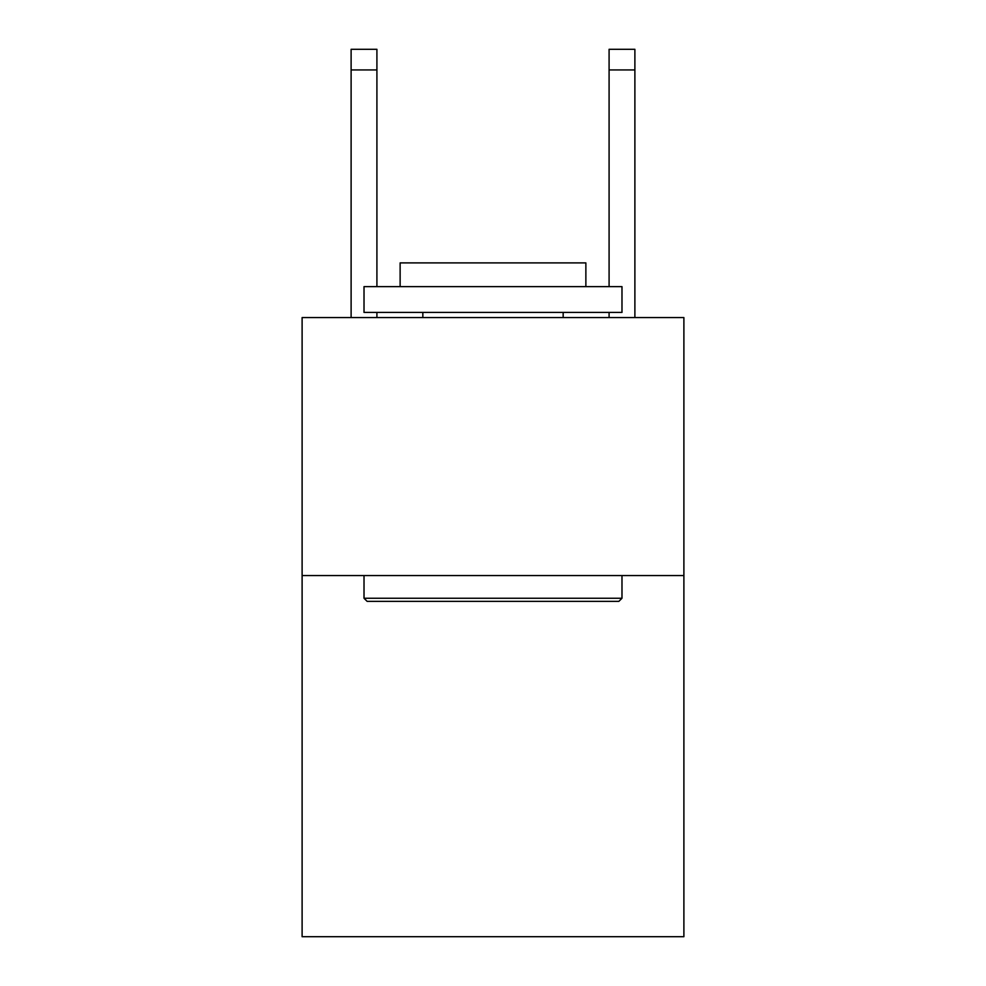 <?xml version="1.0" encoding="UTF-8"?>
<svg xmlns="http://www.w3.org/2000/svg" width="986" height="986" viewBox="0 0 986 986"><rect width="100%" height="100%" fill="white"/><g stroke="black" fill="none" stroke-linecap="round" stroke-linejoin="round"><path stroke-width="1.48" d="M683.89 575.553L683.89 936.7L302.11 936.7L302.11 317.578L683.89 317.578L683.89 575.553L302.11 575.553M609.089 286.63L609.089 49.3L634.885 49.3L634.885 317.578M609.089 49.3L634.885 49.3L609.089 49.3M367.112 601.349L364.019 598.255L621.981 598.255L618.888 601.349L367.112 601.349M621.981 286.63L621.981 312.426L364.019 312.426L364.019 286.63L621.981 286.63M400.131 286.63L400.131 262.892L585.869 262.892L585.869 286.63M621.981 575.553L621.981 598.255M364.019 575.553L364.019 598.255M563.166 312.426L563.166 317.578M422.834 312.426L422.834 317.578M376.911 317.578L376.911 312.426M376.911 286.63L376.911 69.932L351.115 69.932L351.115 49.3L376.911 49.3L376.911 69.932M351.115 317.578L351.115 69.932M609.089 312.426L609.089 317.578M376.911 49.3L351.115 49.3M609.089 69.932L634.885 69.932"/></g></svg>
